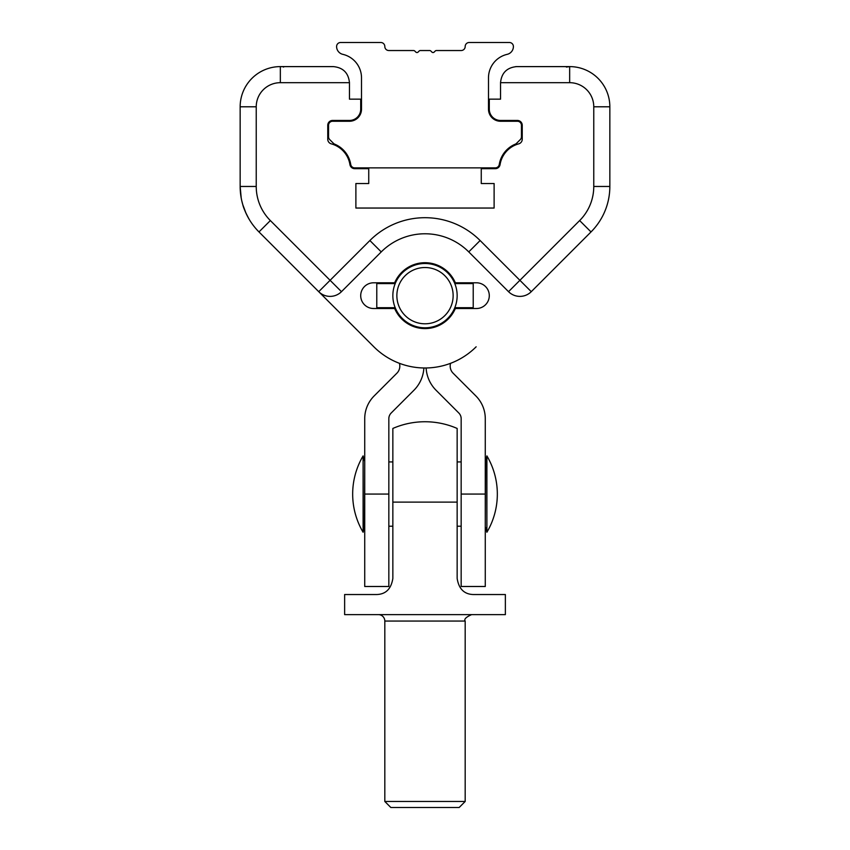 <?xml version="1.0" encoding="UTF-8"?>
<svg xmlns="http://www.w3.org/2000/svg" width="850" height="850" viewBox="0 0 850 850"><rect width="100%" height="100%" fill="white"/><g stroke="black" fill="none" stroke-linecap="round" stroke-linejoin="round"><path stroke-width="1.27" d="M485.594 527.404L486.891 532.249L486.891 455.897L485.594 460.732L485.276 526.798M388.832 526.214L392.849 526.214M457.151 526.214L461.168 526.214M363.109 494.073L363.109 455.897A75.012 75.012 0 0 0 363.109 532.249L363.109 494.073M363.109 532.249L364.406 527.404L364.724 461.348M399.415 363.301A10.041 10.041 0 0 1 396.865 373.224L374.138 395.951A32.151 32.151 0 0 0 364.724 418.689L364.724 586.489L388.832 586.489L388.832 418.689A8.032 8.032 0 0 1 391.191 413.004L413.918 390.267A34.159 34.159 0 0 0 423.874 367.976M426.126 367.976A34.159 34.159 0 0 0 436.082 390.267L458.809 413.004A8.032 8.032 0 0 1 461.168 418.689L461.168 494.073L485.276 494.073L485.276 418.689A32.151 32.151 0 0 0 475.862 395.951L453.135 373.224A10.041 10.041 0 0 1 450.585 363.301M485.276 494.073L485.276 586.489L461.168 586.489L461.168 494.073M332.573 121.263L349.456 121.263A12.059 12.059 0 0 0 361.505 109.204L361.505 77.839A24.108 24.108 0 0 0 342.826 54.347A8.032 8.032 0 0 1 336.6 46.516A4.016 4.016 0 0 1 340.616 42.5L380.8 42.5A4.016 4.016 0 0 1 384.816 46.516A4.016 4.016 0 0 0 388.832 50.532L413.621 50.532A1.604 1.604 0 0 1 414.757 51.011L415.831 52.073A1.604 1.604 0 0 0 418.104 52.073L419.167 51.011A1.604 1.604 0 0 1 420.304 50.532L429.696 50.532A1.604 1.604 0 0 1 430.833 51.011L431.896 52.073A1.604 1.604 0 0 0 434.169 52.073L435.243 51.011A1.604 1.604 0 0 1 436.379 50.532L461.168 50.532A4.016 4.016 0 0 0 465.184 46.516A4.016 4.016 0 0 1 469.2 42.5L509.384 42.5A4.016 4.016 0 0 1 513.4 46.516A8.032 8.032 0 0 1 507.174 54.347A24.108 24.108 0 0 0 488.495 77.839L488.495 109.204A12.059 12.059 0 0 0 500.544 121.263L517.427 121.263A4.016 4.016 0 0 1 521.443 125.279L521.443 136.776A4.016 4.016 0 0 1 520.264 139.623L516.556 143.321A4.016 4.016 0 0 1 515.259 144.192A26.52 26.52 0 0 0 499.269 164.486A4.016 4.016 0 0 1 495.306 167.875L354.694 167.875A4.016 4.016 0 0 1 350.731 164.486A26.52 26.52 0 0 0 334.741 144.192A4.016 4.016 0 0 1 333.444 143.321L329.736 139.623A4.016 4.016 0 0 1 328.557 136.776L328.557 125.279A4.016 4.016 0 0 1 332.573 121.263M455.154 284.527L454.803 283.592L455.154 284.527M455.154 306.776L454.803 307.711L455.154 306.776M454.803 283.592L473.216 283.592L473.216 307.711L454.803 307.711M494.116 201.62L494.116 208.048L355.884 208.048L355.884 183.536L368.741 183.536L368.741 168.672L354.694 168.672A4.824 4.824 0 0 1 349.934 164.613A25.712 25.712 0 0 0 331.309 143.863A4.824 4.824 0 0 1 327.76 139.209L327.76 125.269A4.824 4.824 0 0 1 332.573 120.456L349.456 120.456A11.252 11.252 0 0 0 360.708 109.204L360.708 99.152L349.456 99.152L349.456 82.684C348.479 72.941 343.124 67.575 333.381 66.608L280.341 66.608A40.184 40.184 0 0 0 240.157 106.792L240.157 186.469L241.209 198.039L240.157 186.469A64.292 64.292 0 0 0 258.984 231.933L318.729 291.678L330.098 280.309L341.466 291.678L381.246 251.898A61.88 61.88 0 0 1 468.754 251.898L508.534 291.678A16.076 16.076 0 0 0 531.271 291.678L591.016 231.933A64.292 64.292 0 0 0 609.843 186.469L609.843 106.792A40.184 40.184 0 0 0 569.659 66.608L516.619 66.608C506.876 67.575 501.521 72.941 500.544 82.684L500.544 99.152L489.292 99.152L489.292 109.204A11.252 11.252 0 0 0 500.544 120.456L517.427 120.456A4.824 4.824 0 0 1 522.24 125.269L522.24 139.209A4.824 4.824 0 0 1 518.691 143.863A25.712 25.712 0 0 0 500.066 164.613A4.824 4.824 0 0 1 495.306 168.672L481.259 168.672L481.259 183.536L494.116 183.536L494.116 208.048L355.884 208.048L355.884 203.394M318.729 291.678L373.851 346.8L318.729 291.678A16.076 16.076 0 0 0 341.466 291.678M249.178 219.3C245.703 212.925 243.567 208.038 242.781 204.648L245.99 213.222M607.219 204.648A64.292 64.292 0 0 1 591.016 231.933L579.647 220.564L519.903 280.309L531.271 291.678M566.376 67.076L569.659 66.608A40.184 40.184 0 0 1 609.843 106.792L593.768 106.792L593.768 186.469A48.216 48.216 0 0 1 579.647 220.564M425 267.527A28.124 28.124 0 0 1 449.363 309.719A28.124 28.124 0 0 1 400.637 309.719A28.124 28.124 0 0 1 425 267.527M392.849 295.651A32.151 32.151 0 0 0 425 327.803A32.151 32.151 0 0 0 457.151 295.651A32.151 32.151 0 0 0 425 263.5A32.151 32.151 0 0 0 392.849 295.651M395.197 307.711L394.846 306.776L395.197 307.711L376.784 307.711L376.784 283.592L395.197 283.592L394.846 284.527L395.197 283.592M455.664 283.592A32.948 32.948 0 0 0 455.334 282.795L476.436 282.795A12.856 12.856 0 0 1 489.292 295.651A12.856 12.856 0 0 1 476.436 308.507L455.334 308.507A32.948 32.948 0 0 0 455.664 307.711M394.336 307.711A32.948 32.948 0 0 0 394.666 308.507L373.564 308.507A12.856 12.856 0 0 1 360.708 295.651A12.856 12.856 0 0 1 373.564 282.795L394.666 282.795A32.948 32.948 0 0 0 394.336 283.592M516.619 66.608L515.706 66.629M508.534 291.678L519.903 280.309L480.123 240.529A77.956 77.956 0 0 0 369.877 240.529L330.098 280.309L270.353 220.564A48.216 48.216 0 0 1 256.233 186.469L256.233 106.792A24.108 24.108 0 0 1 280.341 82.684L280.341 66.608L333.381 66.608M373.851 346.8A72.335 72.335 0 0 0 476.149 346.8M394.666 282.795A32.948 32.948 0 0 1 455.334 282.795M455.334 308.507A32.948 32.948 0 0 1 394.666 308.507M241.804 200.919L242.781 204.648M241.368 198.879L241.209 198.039L241.368 198.879M593.768 186.469L609.843 186.469A64.292 64.292 0 0 1 608.791 198.039L608.632 198.879A64.292 64.292 0 0 1 608.207 200.876L608.207 200.876M608.632 198.879L608.791 198.039M392.849 428.453L392.849 578.457C391.202 588.848 385.847 594.214 376.784 594.532L344.632 594.532L344.632 614.624L505.368 614.624L505.368 594.532L473.216 594.532C464.153 594.214 458.798 588.848 457.151 578.457L457.151 428.453A80.368 80.368 0 0 0 392.849 428.453L392.849 461.922L388.832 461.922M384.816 801.476L390.841 807.5L459.159 807.5L465.184 801.476L384.816 801.476L384.816 621.053L465.184 621.053C463.845 619.268 465.991 617.121 471.612 614.624M378.388 614.624A6.428 6.428 0 0 1 384.816 621.053M457.151 459.914L457.151 502.106L392.849 502.106M364.724 494.073L388.832 494.073M280.341 82.684L349.456 82.684M500.544 82.684L569.659 82.684A24.108 24.108 0 0 1 593.768 106.792M270.353 220.564L258.984 231.933M569.659 82.684L569.659 66.608M480.123 240.529L468.754 251.898M369.877 240.529L381.246 251.898M256.233 186.469L240.157 186.469M256.233 106.792L240.157 106.792M485.276 461.348L485.594 460.732M461.168 461.922L457.151 461.922M364.406 527.404L364.724 526.798M364.406 460.732L363.109 455.897M486.891 532.249A75.012 75.012 0 0 0 486.891 455.897M283.624 67.076L282.487 66.608M465.184 801.476L465.184 621.053"/></g></svg>
